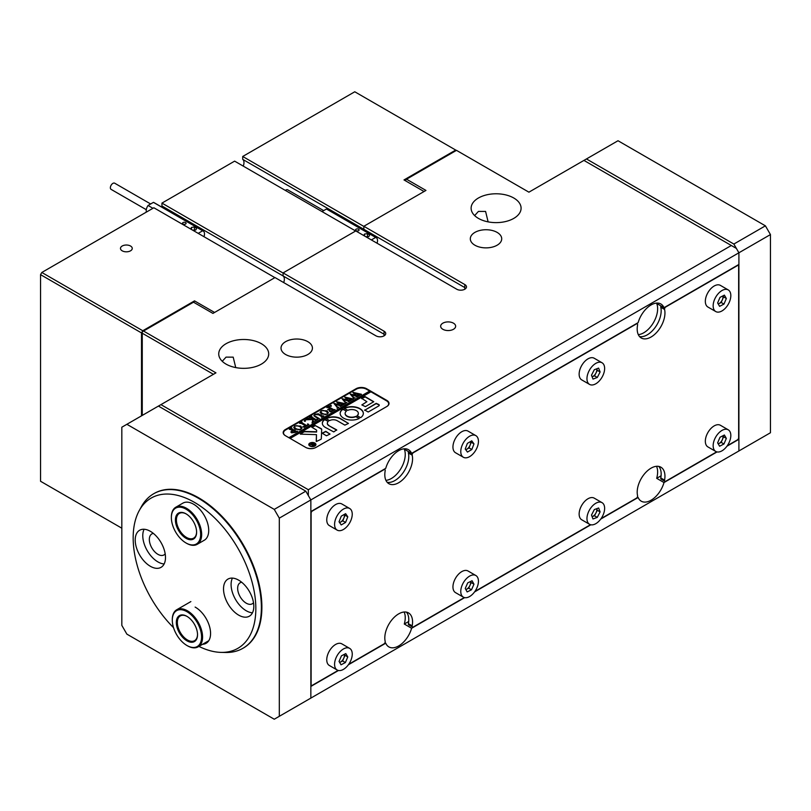 <?xml version="1.0" encoding="UTF-8"?>
<svg xmlns="http://www.w3.org/2000/svg" width="811" height="811" viewBox="0 0 811 811"><rect width="100%" height="100%" fill="white"/><g stroke="black" fill="none" stroke-linecap="round" stroke-linejoin="round"><path stroke-width="1.22" d="M453.45 323.173A7.492 4.329 0 0 0 445.29 322.231A7.492 4.329 0 0 0 440.657 326.235A7.492 4.329 0 0 0 442.857 329.286A7.492 4.329 0 0 0 451.017 330.229A7.492 4.329 0 0 0 455.65 326.235A7.492 4.329 0 0 0 453.45 323.173M235.737 367.586L233.193 357.144L226.056 357.124L222.255 361.3M261.385 343.712A24.989 14.426 0 0 0 234.156 340.59A24.989 14.426 0 0 0 218.737 353.92A24.989 14.426 0 0 0 226.056 364.119A24.989 14.426 0 0 0 253.285 367.241A24.989 14.426 0 0 0 268.705 353.92A24.989 14.426 0 0 0 261.385 343.712M488.121 221.869L485.586 211.428L478.439 211.407L474.638 215.584M513.769 198.006A24.989 14.426 0 0 0 486.549 194.873A24.989 14.426 0 0 0 471.12 208.204A24.989 14.426 0 0 0 478.439 218.402A24.989 14.426 0 0 0 505.669 221.525A24.989 14.426 0 0 0 521.088 208.204A24.989 14.426 0 0 0 513.769 198.006M384.049 335.845L384.049 334.213L283.09 275.933A7.492 4.329 -60 0 1 284.357 279.166A7.492 4.329 -60 0 1 283.678 282.563A7.492 4.329 120 0 0 284.357 279.166A7.492 4.329 120 0 0 283.09 275.933L283.09 272.901L355.776 230.932L456.735 289.223A5.707 3.295 0 0 0 462.959 289.933A5.707 3.295 0 0 0 466.487 286.891A5.707 3.295 0 0 0 464.815 284.56L464.815 289.223M497.113 232.392A15.703 9.063 0 0 0 480 230.425A15.703 9.063 0 0 0 470.309 238.799A15.703 9.063 0 0 0 474.901 245.216A15.703 9.063 0 0 0 492.024 247.183A15.703 9.063 0 0 0 501.715 238.799A15.703 9.063 0 0 0 497.113 232.392M307.825 341.674A15.703 9.063 0 0 0 290.713 339.708A15.703 9.063 0 0 0 281.022 348.091A15.703 9.063 0 0 0 285.614 354.498A15.703 9.063 0 0 0 302.736 356.465A15.703 9.063 0 0 0 312.428 348.091A15.703 9.063 0 0 0 307.825 341.674M308.332 699.548L310.856 698.099L310.856 499.921L308.332 495.551L308.332 489.722L731.329 245.5L736.378 248.419L738.902 252.789L310.856 499.921L310.856 511.579L385.752 468.332A19.626 11.334 -60 0 1 398.688 450.673A19.626 11.334 -60 0 1 408.501 449.7A19.626 11.334 -60 0 1 411.613 453.4L404.294 449.182A19.626 11.334 120 0 1 391.368 478.5A19.626 11.334 120 0 1 385.914 480.365M348.355 664.787L385.752 643.194A19.626 11.334 -60 0 0 388.875 646.904A19.626 11.334 -60 0 0 398.688 645.931A19.626 11.334 -60 0 0 411.613 628.261L404.294 624.034A19.626 11.334 120 0 0 404.131 612.011M638.308 334.649A19.626 11.334 -60 0 0 643.752 332.784A19.626 11.334 -60 0 0 656.687 303.466L664.006 307.693A19.626 11.334 120 0 0 660.884 303.983A19.626 11.334 120 0 0 651.071 304.956A19.626 11.334 120 0 0 638.145 322.626L411.613 453.4M656.515 466.295A19.626 11.334 -60 0 1 656.687 478.328L661.087 475.783M600.748 519.07L638.145 497.478A19.626 11.334 120 0 0 641.258 501.188A19.626 11.334 120 0 0 651.071 500.215A19.626 11.334 120 0 0 664.006 482.545L656.687 478.328M338.471 670.494L310.856 686.441L310.856 698.099L770.45 432.75L770.45 234.572L738.902 252.789L738.902 264.447L664.006 307.693M404.294 624.034L408.693 621.5M731.329 245.5L583.94 160.406L528.914 192.177L456.481 150.349L405.753 179.647L405.753 180.954M316.158 447.317L386.827 406.514A7.492 4.329 0 0 0 389.016 403.462A7.492 4.329 0 0 0 386.827 400.401L366.633 388.743A7.492 4.329 0 0 0 356.029 388.743L285.36 429.546A7.492 4.329 0 0 0 283.171 432.598A7.492 4.329 0 0 0 285.36 435.659L305.554 447.317A7.492 4.329 0 0 0 316.158 447.317M384.049 334.213L384.049 331.182A5.707 3.295 180 0 1 385.722 333.514A5.707 3.295 180 0 1 382.194 336.565A5.707 3.295 180 0 1 375.969 335.845L275.02 277.565L212.928 313.411L193.494 302.189L143.527 331.04L215.959 372.857L121.822 427.215L121.822 625.382L126.871 634.131L274.26 719.225L279.308 716.306L279.308 518.138L274.26 509.389L126.871 424.295M308.332 489.722L160.943 404.628M406.514 179.201L425.947 190.423L363.855 226.269L464.815 284.56M384.049 331.182L283.09 272.901M464.815 287.591L363.855 229.3A7.492 4.329 -60 0 1 364.96 231.145A7.492 4.329 120 0 0 363.855 229.3L363.855 226.421L242.712 156.472L242.712 159.361L363.855 229.3L363.855 226.269M726.94 446.212L738.902 439.309L738.902 450.967L738.902 252.789L733.854 244.05L765.402 225.833L770.45 234.572M664.006 482.545L717.046 451.93M411.613 628.261L464.662 597.636A12.489 7.208 120 0 0 476.412 588.908A12.489 7.208 120 0 0 475.854 575.516A12.489 7.208 120 0 0 474.577 575.029A12.489 7.208 120 0 0 462.797 583.758A12.489 7.208 120 0 0 463.365 597.149A12.489 7.208 120 0 0 464.642 597.636M474.557 591.929L590.854 524.778M738.284 438.944L738.902 439.309M213.435 374.317L142.26 333.22L142.26 415.404M637.365 497.031L638.145 497.478M385.752 643.194L384.982 642.748M143.527 331.04L142.26 331.77L142.26 333.22M197.215 544.323L204.281 540.238A21.421 12.368 -120 0 0 207.504 522.872A21.421 12.368 -120 0 0 193.261 504.026A21.421 12.368 -120 0 0 182.87 503.144L175.805 507.23A21.421 12.368 60 0 1 192.988 513.708A21.421 12.368 60 0 1 201.584 536.183A21.421 12.368 60 0 1 197.215 544.323A21.421 12.368 60 0 1 186.51 543.258A21.421 12.368 60 0 1 186.256 543.106M150.025 531.124A21.421 12.368 -120 0 0 139.644 530.242A21.421 12.368 -120 0 0 136.42 547.607A21.421 12.368 -120 0 0 150.664 566.463A21.421 12.368 -120 0 0 161.054 567.335A21.421 12.368 -120 0 0 164.278 549.97A21.421 12.368 -120 0 0 150.025 531.124M144.115 529.259A21.421 12.368 -120 0 0 158.236 562.084A21.421 12.368 -120 0 0 164.146 563.959M153.36 533.395A12.135 7.005 -120 0 0 151.85 533.912A12.135 7.005 -120 0 0 150.025 543.755A12.135 7.005 -120 0 0 158.094 554.43A12.135 7.005 -120 0 0 163.984 554.927A12.135 7.005 -120 0 0 165.191 553.883M238.343 579.977A21.421 12.368 -120 0 0 227.952 579.095A21.421 12.368 -120 0 0 224.738 596.46A21.421 12.368 -120 0 0 238.981 615.306A21.421 12.368 -120 0 0 249.372 616.188A21.421 12.368 -120 0 0 252.596 598.822A21.421 12.368 -120 0 0 238.343 579.977M232.433 578.101A21.421 12.368 -120 0 0 246.554 610.936A21.421 12.368 -120 0 0 252.464 612.802M241.678 582.237A12.135 7.005 -120 0 0 240.168 582.754A12.135 7.005 -120 0 0 238.343 592.598A12.135 7.005 -120 0 0 246.412 603.283A12.135 7.005 -120 0 0 252.302 603.779A12.135 7.005 -120 0 0 253.508 602.735M198.918 646.397A86.736 50.079 -120 0 0 221.15 652.389A86.736 50.079 -120 0 0 254.147 591.148A86.736 50.079 -120 0 0 193.221 501.664A86.736 50.079 -120 0 0 139.259 510.555A86.736 50.079 -120 0 0 173.534 627.663M139.259 510.555L141.459 506.571A89.23 51.519 60 0 1 153.674 493.757A89.23 51.519 60 0 1 196.961 497.427A89.23 51.519 60 0 1 256.327 575.952A89.23 51.519 60 0 1 242.905 648.303A89.23 51.519 60 0 1 225.701 652.48L221.15 652.389M202.578 644.279A21.421 12.368 -120 0 0 206.136 643.285A21.421 12.368 -120 0 0 209.36 625.92A21.421 12.368 -120 0 0 195.116 607.074M242.905 648.303L243.412 648.019A89.23 51.519 -120 0 0 257.087 576.509A89.23 51.519 -120 0 0 198.796 497.883A89.23 51.519 -120 0 0 154.181 493.463L153.674 493.757M279.308 716.306L310.856 698.099M274.26 509.389L305.808 491.182L310.856 499.921L279.308 518.138M305.808 491.182L158.419 406.078M583.94 160.406L618.012 140.739L765.402 225.833M733.854 453.876L738.902 450.967M586.465 158.956L733.854 244.05M660.783 477.953L664.574 480.132A1.784 1.034 120 0 0 664.533 480.497A1.784 1.034 120 0 0 664.908 481.308L661.117 479.129A1.784 1.034 -60 0 1 660.752 478.308A1.784 1.034 -60 0 1 660.783 477.953A19.626 11.334 120 0 0 661.168 473.989A19.626 11.334 120 0 0 658.806 466.416M408.399 623.659L412.181 625.849A1.784 1.034 120 0 0 412.15 626.204A1.784 1.034 120 0 0 412.515 627.025L408.734 624.835A1.784 1.034 -60 0 1 408.359 624.024A1.784 1.034 -60 0 1 408.399 623.659A19.626 11.334 120 0 0 408.785 619.695A19.626 11.334 120 0 0 406.423 612.123M727.295 445.715L737.392 439.886A1.784 1.034 120 0 0 738.649 437.707L738.649 266.343A1.784 1.034 120 0 0 738.284 265.521A1.784 1.034 120 0 0 737.392 265.613L665.801 306.943A1.784 1.034 120 0 0 664.533 309.133A1.784 1.034 120 0 0 664.574 309.447A19.626 11.334 -60 0 1 664.949 312.975A19.626 11.334 -60 0 1 656.383 332.723A19.626 11.334 -60 0 1 641.258 337.984A19.626 11.334 -60 0 1 637.193 329.002A19.626 11.334 -60 0 1 637.578 325.039A1.784 1.034 120 0 0 637.243 323.863A1.784 1.034 120 0 0 636.351 323.954L413.407 452.66A1.784 1.034 120 0 0 412.15 454.849A1.784 1.034 120 0 0 412.181 455.164L408.399 452.984A1.784 1.034 -60 0 1 408.359 452.66A1.784 1.034 -60 0 1 408.602 451.666M664.574 309.447L660.783 307.268A1.784 1.034 -60 0 1 660.752 306.943A1.784 1.034 -60 0 1 660.985 305.95M660.783 307.268A19.626 11.334 -60 0 1 661.168 310.785A19.626 11.334 -60 0 1 653.818 329.175A19.626 11.334 -60 0 1 639.544 336.575M412.181 455.164A19.626 11.334 -60 0 1 412.566 458.681A19.626 11.334 -60 0 1 404 478.439A19.626 11.334 -60 0 1 388.875 483.701A19.626 11.334 -60 0 1 384.809 474.709A19.626 11.334 -60 0 1 385.184 470.755A1.784 1.034 120 0 0 384.85 469.579A1.784 1.034 120 0 0 383.958 469.66L312.367 510.991A1.784 1.034 120 0 0 311.11 513.181L311.11 684.545A1.784 1.034 120 0 0 311.475 685.356A1.784 1.034 120 0 0 312.367 685.275L338.116 670.413M408.399 452.984A19.626 11.334 -60 0 1 408.785 456.502A19.626 11.334 -60 0 1 401.425 474.891A19.626 11.334 -60 0 1 387.161 482.292M664.574 480.132A19.626 11.334 120 0 0 664.949 476.169A19.626 11.334 120 0 0 660.884 467.187A19.626 11.334 120 0 0 645.759 472.448A19.626 11.334 120 0 0 637.193 492.196A19.626 11.334 120 0 0 637.578 495.724A1.784 1.034 120 0 1 636.351 498.228L601.103 518.574M412.181 625.849A19.626 11.334 120 0 0 412.566 621.885A19.626 11.334 120 0 0 408.501 612.903A19.626 11.334 120 0 0 393.376 618.154A19.626 11.334 120 0 0 384.809 637.912A19.626 11.334 120 0 0 385.184 641.43A1.784 1.034 120 0 1 383.958 643.934L348.71 664.29M412.515 627.025A1.784 1.034 120 0 0 413.407 626.933L464.308 597.555M474.901 591.432L590.499 524.697M664.908 481.308A1.784 1.034 120 0 0 665.801 481.227L716.691 451.839M722.875 435.791A5.353 3.092 -60 0 1 722.388 439.572A5.353 3.092 -60 0 1 719.002 443.495A5.353 3.092 -60 0 1 718.191 443.82M715.748 451.433L707.922 446.922A12.489 7.208 -60 0 1 707.314 433.632A12.489 7.208 -60 0 1 719.002 424.771A12.489 7.208 -60 0 1 720.411 425.278L728.237 429.8A12.489 7.208 120 0 0 726.828 429.293A12.489 7.208 120 0 0 715.13 438.143A12.489 7.208 120 0 0 715.748 451.433A12.489 7.208 120 0 0 717.157 451.95A12.489 7.208 120 0 0 728.846 443.09A12.489 7.208 120 0 0 728.237 429.8M717.623 442.857L719.6 446.222L723.97 443.982L726.352 438.376L724.385 435.01L720.016 437.251L717.623 442.857M722.976 435.74L723.584 436.774L721.192 442.38L718.232 443.901M721.192 442.38L723.97 443.982M723.584 436.774L726.352 438.376M596.693 508.7A5.353 3.092 -60 0 1 595.903 513.039A5.353 3.092 -60 0 1 592.334 516.566A5.353 3.092 -60 0 1 592.101 516.648L594.493 515.776L597.261 517.388L600.099 511.903L598.63 507.99L594.331 509.561L591.503 515.046L592.963 518.959L597.261 517.388M589.556 524.291L581.73 519.78A12.489 7.208 -60 0 1 581.487 505.79A12.489 7.208 -60 0 1 593.703 497.883A12.489 7.208 -60 0 1 594.22 498.136L602.046 502.658A12.489 7.208 120 0 0 601.529 502.404A12.489 7.208 120 0 0 589.303 510.301A12.489 7.208 120 0 0 589.556 524.291A12.489 7.208 120 0 0 590.073 524.545A12.489 7.208 120 0 0 602.289 516.648A12.489 7.208 120 0 0 602.046 502.658M596.724 508.69L597.322 510.301L594.493 515.776M597.322 510.301L600.099 511.903M470.492 581.507A5.353 3.092 -60 0 1 469.964 585.38A5.353 3.092 -60 0 1 466.548 589.252A5.353 3.092 -60 0 1 465.828 589.526M463.365 597.149L455.539 592.638A12.489 7.208 -60 0 1 454.981 579.236A12.489 7.208 -60 0 1 466.751 570.508A12.489 7.208 -60 0 1 468.028 570.995L475.854 575.516M465.25 588.472L467.146 591.929L471.505 589.779L473.969 584.184L472.063 580.737L467.704 582.886L465.25 588.472M470.573 581.467L471.191 582.582L468.728 588.178L465.859 589.587M468.728 588.178L471.505 589.779M471.191 582.582L473.969 584.184M722.875 295.903A5.353 3.092 -60 0 1 722.388 299.685A5.353 3.092 -60 0 1 719.002 303.618A5.353 3.092 -60 0 1 718.191 303.932M715.748 311.546L707.922 307.034A12.489 7.208 -60 0 1 707.314 293.744A12.489 7.208 -60 0 1 719.002 284.884A12.489 7.208 -60 0 1 720.411 285.391L728.237 289.912A12.489 7.208 120 0 0 726.828 289.405A12.489 7.208 120 0 0 715.13 298.255A12.489 7.208 120 0 0 715.748 311.546A12.489 7.208 120 0 0 717.157 312.063A12.489 7.208 120 0 0 728.846 303.202A12.489 7.208 120 0 0 728.237 289.912M717.623 302.969L719.6 306.335L723.97 304.095L726.352 298.489L724.385 295.123L720.016 297.363L717.623 302.969M722.976 295.853L723.584 296.887L721.192 302.493L718.232 304.013M721.192 302.493L723.97 304.095M723.584 296.887L726.352 298.489M596.693 368.812A5.353 3.092 -60 0 1 595.933 373.101A5.353 3.092 -60 0 1 592.375 376.669A5.353 3.092 -60 0 1 592.091 376.76L594.534 375.848L597.312 377.45L600.11 371.965L598.599 368.093L594.291 369.725L591.493 375.219L593.003 379.082L597.312 377.45M589.556 384.404L581.73 379.893A12.489 7.208 -60 0 1 581.457 365.954A12.489 7.208 -60 0 1 593.632 357.965A12.489 7.208 -60 0 1 594.22 358.249L602.046 362.77A12.489 7.208 120 0 0 601.458 362.487A12.489 7.208 120 0 0 589.273 370.475A12.489 7.208 120 0 0 589.556 384.404A12.489 7.208 120 0 0 590.144 384.688A12.489 7.208 120 0 0 602.32 376.699A12.489 7.208 120 0 0 602.046 362.77M596.724 368.802L597.332 370.353L594.534 375.848M597.332 370.353L600.11 371.965M470.471 441.559A5.353 3.092 -60 0 1 470.127 445.087A5.353 3.092 -60 0 1 466.862 449.193A5.353 3.092 -60 0 1 465.707 449.669M463.365 457.262L455.539 452.751A12.489 7.208 -60 0 1 454.748 439.815A12.489 7.208 -60 0 1 466.122 430.54A12.489 7.208 -60 0 1 468.028 431.107L475.854 435.629A12.489 7.208 120 0 0 473.948 435.051A12.489 7.208 120 0 0 462.574 444.337A12.489 7.208 120 0 0 463.365 457.262A12.489 7.208 120 0 0 465.261 457.83A12.489 7.208 120 0 0 476.645 448.554A12.489 7.208 120 0 0 475.854 435.629M465.23 449.02L467.46 452.082L471.83 449.507L473.979 443.87L471.759 440.809L467.379 443.384L465.23 449.02M470.623 441.478L471.201 442.269L469.052 447.905L465.808 449.811M469.052 447.905L471.83 449.507M471.201 442.269L473.979 443.87M344.29 514.438A5.353 3.092 -60 0 1 343.894 518.036A5.353 3.092 -60 0 1 340.6 522.091A5.353 3.092 -60 0 1 339.545 522.517M337.163 530.12L329.347 525.599A12.489 7.208 -60 0 1 328.607 512.572A12.489 7.208 -60 0 1 340.073 503.408A12.489 7.208 -60 0 1 341.836 503.966L349.663 508.487A12.489 7.208 120 0 0 347.899 507.929A12.489 7.208 120 0 0 336.433 517.094A12.489 7.208 120 0 0 337.163 530.12A12.489 7.208 120 0 0 338.927 530.678A12.489 7.208 120 0 0 350.393 521.514A12.489 7.208 120 0 0 349.663 508.487M339.039 521.777L341.198 524.93L345.567 522.456L347.787 516.82L345.628 513.667L341.259 516.151L339.039 521.777M344.422 514.356L345.01 515.218L342.789 520.844L339.627 522.639M342.789 520.844L345.567 522.456M345.01 515.218L347.787 516.82M344.3 654.355A5.353 3.092 -60 0 1 343.803 658.147A5.353 3.092 -60 0 1 340.427 662.07A5.353 3.092 -60 0 1 339.606 662.384M337.163 670.008L329.347 665.486A12.489 7.208 -60 0 1 328.729 652.196A12.489 7.208 -60 0 1 340.417 643.346A12.489 7.208 -60 0 1 341.836 643.853L349.663 648.374A12.489 7.208 120 0 0 348.243 647.857A12.489 7.208 120 0 0 336.555 656.717A12.489 7.208 120 0 0 337.163 670.008A12.489 7.208 120 0 0 338.582 670.515A12.489 7.208 120 0 0 350.271 661.664A12.489 7.208 120 0 0 349.663 648.374M339.049 661.431L341.025 664.797L345.385 662.557L347.777 656.951L345.8 653.585L341.441 655.825L339.049 661.431M344.391 654.305L344.999 655.339L342.607 660.955L339.657 662.465M342.607 660.955L345.385 662.557M344.999 655.339L347.777 656.951M200.57 536.132A20.701 11.952 -120 0 0 187.442 510.068A20.701 11.952 -120 0 0 171.435 515.999A20.701 11.952 -120 0 0 171.364 517.611A20.701 11.952 -120 0 0 186.003 542.964A20.701 11.952 -120 0 0 200.57 536.132M171.374 517.327A21.421 12.368 60 0 1 171.364 517.033A21.421 12.368 60 0 1 171.445 515.36A21.421 12.368 60 0 1 175.805 507.23M196.556 533.354A14.993 8.657 60 0 1 184.969 537.642A14.993 8.657 60 0 1 175.46 518.776A14.993 8.657 60 0 1 186.003 513.819A14.993 8.657 60 0 1 196.607 532.178A14.993 8.657 60 0 1 196.556 533.354M186.266 513.971A14.274 8.242 -120 0 0 179.373 513.404A14.274 8.242 -120 0 0 176.463 518.827A14.274 8.242 -120 0 0 182.191 533.82A14.274 8.242 -120 0 0 193.647 538.139A14.274 8.242 -120 0 0 196.556 532.715A14.274 8.242 -120 0 0 196.607 531.884M183.174 610.085A20.701 11.952 -120 0 0 172.297 620.141A20.701 11.952 -120 0 0 186.935 645.495A20.701 11.952 -120 0 0 190.697 647.097A20.701 11.952 -120 0 0 201.077 632.418A20.701 11.952 -120 0 0 183.174 610.085M172.297 619.847A21.421 12.368 60 0 1 172.297 619.553A21.421 12.368 60 0 1 176.727 609.75A21.421 12.368 60 0 1 183.55 609.152A21.421 12.368 60 0 1 200.56 627.146A21.421 12.368 60 0 1 198.148 646.843A21.421 12.368 60 0 1 191.325 647.442A21.421 12.368 60 0 1 187.442 645.779A21.421 12.368 60 0 1 187.179 645.637M184.209 615.184A14.993 8.657 60 0 1 186.935 616.35A14.993 8.657 60 0 1 197.529 634.709A14.993 8.657 60 0 1 189.652 641.988A14.993 8.657 60 0 1 176.686 625.818A14.993 8.657 60 0 1 184.209 615.184M187.189 616.502A14.274 8.242 -120 0 0 184.847 615.529A14.274 8.242 -120 0 0 180.295 615.934A14.274 8.242 -120 0 0 178.694 629.062A14.274 8.242 -120 0 0 190.027 641.065A14.274 8.242 -120 0 0 194.579 640.66A14.274 8.242 -120 0 0 197.529 634.415M314.759 446.08A3.214 1.855 0 0 0 315.58 444.844A3.214 1.855 0 0 0 315.57 444.692M310.096 445.857A3.214 1.855 0 0 0 313.604 446.263A3.214 1.855 0 0 0 315.58 444.55A3.214 1.855 0 0 0 314.638 443.242A3.214 1.855 0 0 0 311.14 442.836A3.214 1.855 0 0 0 309.153 444.55A3.214 1.855 0 0 0 310.096 445.857M314.891 443.09A3.568 2.058 0 0 0 311.008 442.644A3.568 2.058 0 0 0 308.798 444.55A3.568 2.058 0 0 0 309.843 446.009A3.568 2.058 0 0 0 313.735 446.455A3.568 2.058 0 0 0 315.935 444.55A3.568 2.058 0 0 0 314.891 443.09M315.925 444.692A3.568 2.058 0 0 0 314.891 443.384A3.568 2.058 0 0 0 314.759 443.313M309.974 443.313A3.568 2.058 0 0 0 308.809 444.692M300.394 434.128L316.472 434.655L316.361 441.519L320.791 439.4A1.784 1.034 0 0 0 321.308 438.69L321.693 429.404A1.784 1.034 0 0 0 321.693 429.374A1.784 1.034 0 0 0 321.166 428.644L314.84 425.349L311.789 427.215L316.341 429.942A1.075 0.618 180 0 1 316.655 430.377L316.594 431.776L305.098 431.452A1.784 1.034 0 0 0 303.75 431.746L300.394 434.128M343.54 418.101A11.597 6.701 0 0 0 359.202 418.496L355.725 416.408A6.6 3.812 180 0 1 347.078 416.063A6.6 3.812 180 0 1 345.141 413.367A6.6 3.812 180 0 1 346.469 411.065L342.86 409.058A11.597 6.701 0 0 0 340.144 413.367A11.597 6.701 0 0 0 343.54 418.101M359.273 418.446L355.725 416.702A6.6 3.812 180 0 1 347.078 416.357A6.6 3.812 180 0 1 345.141 413.661A6.6 3.812 180 0 1 345.141 413.509M318.753 418.527L317.618 419.409L318.054 418.831L313.837 415.678L314.932 414.35L318.277 413.803L322.048 415.82L323.903 415.962L321.491 417.361L321.795 416.722L318.693 414.816L315.144 414.502L314.283 415.597L319.422 418.658M317.831 419.469L318.054 418.831M321.541 417.33L321.795 416.722M312.6 421.558L312.651 419.49L305.686 419.784L308.322 418.253L309.092 418.881L313.107 418.851L310.603 417.462L309.396 417.635L311.809 416.246L311.485 416.864L315.763 419.459L317.618 419.591L315.195 420.99L314.952 419.916L313.208 418.912L313.147 421.355L314.262 421.538L312.154 422.754L312.62 420.534M308.484 418.344L308.292 419.064L309.092 419.165L313.107 418.851M311.779 416.448L312.053 417.604L316.412 419.774M315.226 421.081L314.952 419.916M313.087 420.899L313.33 421.598M304.399 421.284L304.399 420.433L305.362 420.433L304.399 420.99M304.399 420.727L305.362 420.433L305.362 420.99M307.754 423.859L308.91 424.619L304.155 427.367L302.838 426.698L305.929 426.069L301.408 423.454L299.553 423.322L301.976 421.923L301.651 422.561L306.73 425.603L307.957 424.822L307.754 424.072M301.935 422.136L302.219 423.281L306.73 425.603M307.43 425.197L307.957 425.116L307.592 423.96M300.709 426.028L301.986 427.853L300.79 429.404L295.072 429.293L293.744 427.519L294.89 425.917L300.709 426.028L301.986 428.137M370.668 391.946L369.664 391.074L288.898 437.697L285.614 435.811A7.137 4.126 0 0 1 283.526 432.892L283.526 433.926M369.664 391.074L366.379 389.179A7.137 4.126 0 0 0 356.282 389.179L285.614 429.982A7.137 4.126 0 0 0 283.526 432.892M291.534 432.831L290.875 431.959L292.893 430.357L289.314 429.232L291.737 427.833L291.98 428.907L296.491 431.381L297.546 431.188L295.407 432.415L291.534 432.831M291.686 428.046L291.98 429.191L296.491 431.381M327.066 410.812L328.354 412.627L327.157 414.178L321.44 414.076L320.112 412.302L321.257 410.701L327.066 410.812L328.354 412.921M329.631 411.167L333.179 410.336L330.675 408.886L329.55 410.467L327.695 409.403L330.432 408.744L328.019 407.416L326.813 407.588L329.225 406.189L329.469 407.264L333.828 409.717L335.034 409.545L330.837 411.958L329.631 411.349M329.631 409.494L329.712 410.376M329.185 406.392L329.469 407.548L333.828 409.717M330.28 406.341L330.28 405.49L331.243 405.49L330.28 406.047M330.28 405.784L331.243 405.49L331.243 406.047M338.826 407.163L337.112 408.156L337.366 407.568L333.889 403.402L338.785 404.567L336.697 401.78L345.182 403.685L343.043 404.922L343.073 404.284L337.731 402.763L339.687 404.811L342.577 405.186L340.336 406.483L340.397 405.804L335.186 404.294L337.822 407.325L338.826 407.355M337.112 408.156L337.366 407.568M342.982 404.882L343.073 404.284M340.326 406.473L340.397 405.804M346.966 402.469L345.253 403.452L345.506 402.864L342.029 398.698L346.926 399.864L344.847 397.076L353.322 398.982L351.183 400.218L351.214 399.58L345.871 398.069L347.828 400.117L350.717 400.482L348.477 401.78L348.537 401.11L343.327 399.59L345.962 402.621L346.966 402.651M345.253 403.452L345.506 402.864M351.122 400.178L351.214 399.58M348.466 401.769L348.537 401.11M355.106 397.765L353.403 398.748L353.647 398.16L350.18 394.004L355.066 395.16L352.988 392.382L361.463 394.278L359.324 395.515L359.354 394.886L354.012 393.365L355.968 395.413L358.867 395.778L356.617 397.076L356.678 396.407L351.467 394.896L354.113 397.927L355.106 397.948M353.403 398.748L353.647 398.16M359.263 395.484L359.354 394.886M356.607 397.076L356.678 396.407M388.662 403.746A7.137 4.126 0 0 1 386.573 406.666L315.905 447.459A7.137 4.126 0 0 1 305.808 447.459L290.156 438.427L370.921 391.804L386.573 400.837A7.137 4.126 0 0 1 388.662 403.746L388.662 404.78M364.666 409.981L368.204 412.018L378.747 405.936A1.784 1.034 0 0 0 379.274 405.206A1.784 1.034 0 0 0 378.747 404.476L376.162 403.341L364.626 410.305M316.655 430.651A1.075 0.618 180 0 1 316.655 430.671L316.655 430.377A1.075 0.618 180 0 1 316.655 430.388L316.594 431.776M366.886 401.709L361.888 404.953L365.426 406.635L373.77 401.709L365.173 396.64L361.645 398.323L366.886 401.709L361.848 404.912M329.58 420.625A5.353 3.092 180 0 1 337.102 420.656L344.868 425.136L348.406 423.454L340.64 418.608A10.35 5.971 0 0 0 326.052 418.577L329.58 420.625M357.012 415.668L360.631 417.675A11.597 6.701 0 0 0 363.338 413.367A11.597 6.701 0 0 0 356.647 407.294A11.597 6.701 0 0 0 344.28 408.237L347.767 410.325A6.6 3.812 180 0 1 354.681 409.95A6.6 3.812 180 0 1 358.34 413.367A6.6 3.812 180 0 1 357.012 415.668L357.002 415.962A6.6 3.812 180 0 0 358.34 413.661L358.34 413.367M329.986 434.088L325.799 431.32L322.139 433.186L326.448 435.781L329.986 434.088M328.901 425.39A5.353 3.092 180 0 1 327.33 423.2A5.353 3.092 180 0 1 328.323 421.416L324.694 419.409A10.35 5.971 0 0 0 322.332 423.2A10.35 5.971 0 0 0 325.363 427.427L333.747 431.918L336.677 429.881L328.901 425.684A5.353 3.092 180 0 1 327.33 423.494A5.353 3.092 180 0 1 327.34 423.352M310.826 444.631L312.894 444.296L311.201 443.759L312.357 443.09L315.134 444.692L312.245 445.563L312.255 444.773L310.826 444.631M312.336 443.191L314.627 445.077M336.717 430.195L328.901 425.684M328.323 421.416L324.694 419.703A10.35 5.971 0 0 0 322.342 423.352M330.026 434.057L325.799 431.614L322.22 433.327M346.479 411.065L342.86 409.352A11.597 6.701 0 0 0 340.144 413.509M363.338 413.509A11.597 6.701 0 0 0 356.526 407.558A11.597 6.701 0 0 0 344.28 408.531L344.209 408.572M348.456 423.423L340.64 418.902A10.35 5.971 0 0 0 326.052 418.871L326.002 418.902M373.689 401.861L365.173 396.934L361.594 398.647M321.683 429.577A1.784 1.034 0 0 0 321.166 428.938L315.449 425.633L311.87 427.356M316.472 434.655L316.219 441.356M316.594 432.06L305.098 431.736A1.784 1.034 0 0 0 303.75 432.04L300.303 434.047M379.254 405.348A1.784 1.034 0 0 0 378.747 404.77L376.162 403.635L364.666 410.275M309.163 444.692A3.214 1.855 0 0 0 309.153 444.844A3.214 1.855 0 0 0 309.974 446.08M310.319 444.56L312.499 444.752M314.171 445.249L312.894 444.296M313.908 445.401L312.671 445.28L312.884 444.428L312.671 445.574L312.884 444.722L312.671 445.574L313.908 445.563M369.664 391.368L289.152 437.849M290.885 432.111L291.788 430.874M291.788 431.168L292.893 430.651M290.145 429.039L291.413 428.309M296.491 431.675L297.171 431.503M292.305 430.854L292.447 432.537L292.305 431.148L292.447 432.537L295.599 432.222L293.116 430.489L292.305 430.854L292.447 432.243L295.599 431.928M293.754 427.671L294.89 425.917M296.147 425.714L300.709 426.322M294.444 427.184L295.934 428.968L299.512 429.891M300.628 429.506L301.297 428.157L299.766 426.596L296.958 425.684L295.143 426.049L294.434 427.042L295.934 428.674L298.752 429.627L300.628 429.212L301.297 428.157M303.638 427.123L305.088 426.545M300.384 423.129L301.651 422.399M307.957 425.116L307.592 424.244L307.957 425.116M307.957 424.285L308.677 424.761M305.362 420.727L305.362 421.284M312.62 420.818L312.651 419.49M306.355 419.682L308.21 418.932M310.197 417.472L311.495 416.722M315.509 420.797L314.952 420.21L315.509 420.797M313.087 421.071L313.147 421.649M313.33 421.892L313.969 421.811M311.992 422.947L312.6 421.852M313.847 415.82L314.932 414.35M314.932 414.634L318.277 413.803M318.277 414.097L322.048 415.82M322.048 416.114L323.538 416.286M314.303 415.739L318.753 418.821M320.112 412.444L321.257 410.701M322.514 410.488L327.066 411.096M320.801 411.968L322.302 413.742L325.88 414.664M326.995 413.995L327.654 412.941L326.123 411.38L323.325 410.457L321.511 410.832L320.791 411.826L322.302 413.448L325.11 414.401L326.995 413.995L327.654 412.941M329.631 411.461L331.892 411.076M329.631 409.788L329.712 410.67L329.631 409.788M327.857 409.596L329.388 409.352M327.614 407.406L328.901 406.666M331.243 405.784L331.243 406.341M337.112 408.44L337.366 407.862L337.112 408.44M334.112 403.564L338.785 404.567M336.697 402.074L344.067 403.766M344.067 404.06L345.02 403.878M339.687 404.811L337.731 402.763M339.687 405.105L340.407 405.013M340.407 405.307L340.944 405.165M340.944 405.459L341.532 405.277M337.822 407.325L335.186 404.294M337.822 407.619L338.339 407.669M345.253 403.746L345.506 403.158L345.253 403.746M342.252 398.86L346.926 399.864M344.847 397.37L352.207 399.063M352.207 399.357L353.16 399.174M347.828 400.117L345.871 398.069M347.828 400.401L348.548 400.31M348.548 400.604L349.085 400.472M349.085 400.756L349.673 400.573M345.962 402.621L343.327 399.59M345.962 402.915L346.479 402.966M353.403 399.042L353.647 398.454L353.403 399.042M350.403 394.166L355.066 395.16M352.988 392.666L360.348 394.369M360.348 394.653L361.3 394.481M355.968 395.413L354.012 393.365M355.968 395.707L356.698 395.616M356.698 395.9L357.235 395.768M357.235 396.062L357.823 395.869M354.113 397.927L351.467 394.896M354.113 398.211L354.63 397.968M285.35 190.413A3.568 2.058 -60 0 1 287.702 189.835L323.68 210.607M358.604 229.209A1.784 1.034 0 0 0 356.658 228.986A1.784 1.034 0 0 0 355.553 229.939A1.784 1.034 0 0 0 356.08 230.669A1.784 1.034 0 0 0 358.016 230.892A1.784 1.034 0 0 0 359.121 229.939A1.784 1.034 0 0 0 358.604 229.209M377.044 243.209A6.427 3.71 120 0 0 376.203 237.633L326.985 209.218A6.427 3.71 120 0 0 326.458 209.005L322.008 211.58M376.203 237.633A6.427 3.71 120 0 0 375.675 237.42L326.458 209.005M366.278 236.994L368.863 236.589L369.664 234.866L367.474 233.609L364.494 234.065L363.794 235.565M375.675 237.42L371.347 239.924M364.494 235.96L364.494 234.065M367.87 236.741L365.883 236.771M367.474 236.518L367.474 233.609M146.294 209.694L111.107 189.379A3.568 2.058 -60 0 1 110.367 187.746A3.568 2.058 -60 0 1 111.928 184.158A3.568 2.058 -60 0 1 114.675 183.195L150.653 203.977M185.577 222.569A1.784 1.034 0 0 0 183.631 222.346A1.784 1.034 0 0 0 182.526 223.299A1.784 1.034 0 0 0 183.053 224.029A1.784 1.034 0 0 0 184.999 224.252A1.784 1.034 0 0 0 186.104 223.299A1.784 1.034 0 0 0 185.577 222.569M203.977 236.69A6.427 3.71 120 0 0 203.176 230.993L153.958 202.588A6.427 3.71 120 0 0 153.441 202.365L148.058 205.477A6.427 3.71 120 0 0 146.203 210.769A6.427 3.71 120 0 0 146.375 212.097M203.176 230.993A6.427 3.71 120 0 0 202.659 230.78L153.441 202.365M193.048 230.385L195.836 229.959L196.637 228.236L194.458 226.968L191.467 227.435L190.717 229.037M152.944 208.295L148.058 205.477M202.659 230.78L198.198 233.355M191.467 229.472L191.467 227.435M194.843 230.111L192.663 230.162M194.458 229.888L194.458 226.968M163.052 207.829A7.492 4.329 120 0 0 161.947 205.984L283.09 275.933L283.09 273.043L161.947 203.105L234.632 161.136L355.654 231.003M242.712 159.361A7.492 4.329 -60 0 1 243.969 162.595A7.492 4.329 -60 0 1 243.249 166.113M130.53 250.822A5.89 3.396 0 0 0 132.254 248.419A5.89 3.396 0 0 0 128.614 245.277A5.89 3.396 0 0 0 122.197 246.017A5.89 3.396 0 0 0 120.474 248.419A5.89 3.396 0 0 0 124.103 251.562A5.89 3.396 0 0 0 130.53 250.822M121.822 528.194L40.55 481.268L40.55 274.645L41.807 272.466L142.766 330.746L194.508 300.881L214.57 312.458M41.807 272.466L153.867 207.768L274.888 277.636M161.947 205.984L161.947 203.105M242.712 156.472L354.772 91.775L455.721 150.065L403.99 179.93L424.052 191.518M193.687 302.3L194.508 300.881M142.766 330.746L141.509 332.936L40.55 274.645M141.509 415.84L141.509 332.936M456.36 150.43L455.721 150.065M285.36 430.134L285.36 429.546M356.029 389.321L356.029 388.743M366.633 389.321L366.633 388.743M386.827 400.989L386.827 400.401M311.475 685.356L310.856 685.001M738.284 265.521L737.655 265.167M636.615 323.498L637.243 323.863M384.232 469.214L384.85 469.579M186.003 542.964L186.51 543.258M171.364 517.611L171.364 517.033M186.935 645.495L187.442 645.779M172.297 620.141L172.297 619.553M190.869 601.59L176.727 609.75M208.782 640.7L198.148 646.843"/></g></svg>
